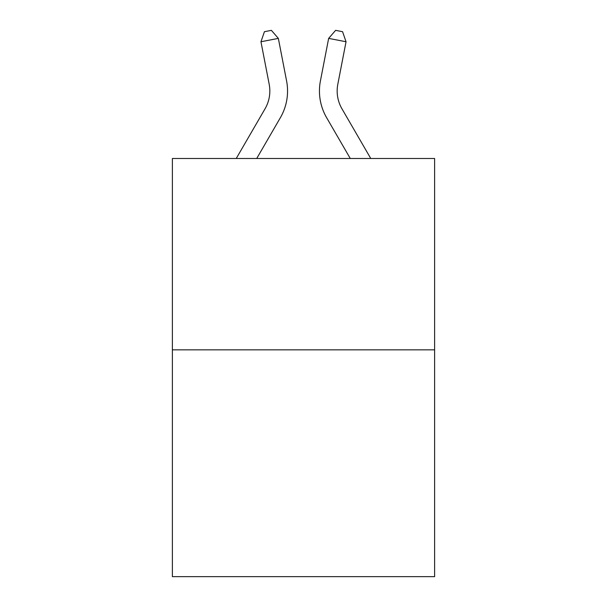 <?xml version="1.0" encoding="UTF-8"?>
<svg xmlns="http://www.w3.org/2000/svg" width="607" height="607" viewBox="0 0 607 607"><rect width="100%" height="100%" fill="white"/><g stroke="black" fill="none" stroke-linecap="round" stroke-linejoin="round"><path stroke-width="0.91" d="M434.62 349.844L434.62 158.48L172.38 158.48L172.38 576.65L434.62 576.65L434.62 349.844L172.38 349.844M236.244 158.48L265.054 108.774A35.441 35.441 0 0 0 269.189 84.267L260.957 41.754L264.424 31.701L271.382 30.35L278.347 38.385L286.58 80.898A53.158 53.158 0 0 1 280.388 117.659L256.731 158.48M370.756 158.48L341.946 108.774A35.441 35.441 0 0 1 337.811 84.267L346.043 41.754L328.653 38.385L320.42 80.898A53.158 53.158 0 0 0 326.612 117.659L350.269 158.48M265.054 108.774A35.441 35.441 0 0 0 269.189 84.267A35.441 35.441 0 0 1 265.054 108.774A35.441 35.441 0 0 0 269.189 84.267A35.441 35.441 0 0 1 265.054 108.774A35.441 35.441 0 0 0 269.189 84.267A35.441 35.441 0 0 1 265.054 108.774A35.441 35.441 0 0 0 269.189 84.267A35.441 35.441 0 0 1 265.054 108.774A35.441 35.441 0 0 0 269.189 84.267A35.441 35.441 0 0 1 265.054 108.774A35.441 35.441 0 0 0 269.189 84.267A35.441 35.441 0 0 1 265.054 108.774A35.441 35.441 0 0 0 269.189 84.267A35.441 35.441 0 0 1 265.054 108.774A35.441 35.441 0 0 0 269.189 84.267A35.441 35.441 0 0 1 265.054 108.774A35.441 35.441 0 0 0 269.189 84.267A35.441 35.441 0 0 1 265.054 108.774A35.441 35.441 0 0 0 269.189 84.267A35.441 35.441 0 0 1 265.054 108.774A35.441 35.441 0 0 0 269.189 84.267A35.441 35.441 0 0 1 265.054 108.774A35.441 35.441 0 0 0 269.189 84.267M260.957 41.754L278.347 38.385L286.58 80.898M346.043 41.754L342.576 31.701L335.618 30.35L328.653 38.385L320.42 80.898M341.946 108.774A35.441 35.441 0 0 1 337.811 84.267A35.441 35.441 0 0 0 341.946 108.774A35.441 35.441 0 0 1 337.811 84.267A35.441 35.441 0 0 0 341.946 108.774A35.441 35.441 0 0 1 337.811 84.267A35.441 35.441 0 0 0 341.946 108.774A35.441 35.441 0 0 1 337.811 84.267A35.441 35.441 0 0 0 341.946 108.774A35.441 35.441 0 0 1 337.811 84.267A35.441 35.441 0 0 0 341.946 108.774A35.441 35.441 0 0 1 337.811 84.267A35.441 35.441 0 0 0 341.946 108.774A35.441 35.441 0 0 1 337.811 84.267A35.441 35.441 0 0 0 341.946 108.774A35.441 35.441 0 0 1 337.811 84.267A35.441 35.441 0 0 0 341.946 108.774A35.441 35.441 0 0 1 337.811 84.267A35.441 35.441 0 0 0 341.946 108.774A35.441 35.441 0 0 1 337.811 84.267A35.441 35.441 0 0 0 341.946 108.774A35.441 35.441 0 0 1 337.811 84.267A35.441 35.441 0 0 0 341.946 108.774"/></g></svg>
